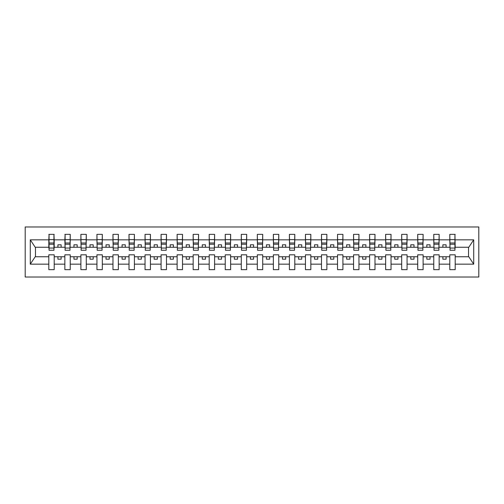 <?xml version="1.0" encoding="UTF-8"?>
<svg xmlns="http://www.w3.org/2000/svg" width="504" height="504" viewBox="0 0 504 504"><rect width="100%" height="100%" fill="white"/><g stroke="black" fill="none" stroke-linecap="round" stroke-linejoin="round"><path stroke-width="0.76" d="M25.2 277.024L478.8 277.024L478.8 226.976L25.2 226.976L25.2 277.024M454.936 249.178L455.188 247.25L468.796 247.25L473.716 239.841L473.716 264.159L455.188 264.159L455.188 254.822L449.801 254.822L449.801 256.75L439.148 256.75L439.148 254.822L433.761 254.822L433.761 256.75L423.108 256.75L423.108 254.822L417.721 254.822L417.721 256.75L407.068 256.75L407.068 254.822L401.682 254.822L401.682 256.75L391.028 256.75L391.028 254.822L385.642 254.822L385.642 256.75L374.989 256.75L374.989 254.822L369.602 254.822L369.602 256.75L358.955 256.75L358.955 254.822L353.562 254.822L353.562 256.75L342.915 256.75L342.915 254.822L337.522 254.822L337.522 256.75L326.876 256.75L326.876 254.822L321.483 254.822L321.483 256.75L310.836 256.75L310.836 254.822L305.443 254.822L305.443 256.75L294.796 256.75L294.796 254.822L289.403 254.822L289.403 256.75L278.756 256.75L278.756 254.822L273.363 254.822L273.363 256.75L262.716 256.75L262.716 254.822L257.323 254.822L257.323 256.75L246.677 256.75L246.677 254.822L241.284 254.822L241.284 256.75L230.637 256.75L230.637 254.822L225.244 254.822L225.244 256.75L214.597 256.75L214.597 254.822L209.204 254.822L209.204 256.75L198.557 256.75L198.557 254.822L193.164 254.822L193.164 256.75L182.517 256.75L182.517 254.822L177.124 254.822L177.124 256.75L166.477 256.75L166.477 254.822L161.085 254.822L161.085 256.75L150.438 256.75L150.438 254.822L145.045 254.822L145.045 256.75L134.398 256.75L134.398 254.822L129.011 254.822L129.011 256.75L118.358 256.75L118.358 254.822L112.972 254.822L112.972 256.75L102.318 256.75L102.318 254.822L96.932 254.822L96.932 256.75L86.278 256.75L86.278 254.822L80.892 254.822L80.892 256.75L70.239 256.75L70.239 254.822L64.852 254.822L64.852 256.75L54.199 256.75L54.199 254.822L48.812 254.822L48.812 256.75L35.204 256.75L30.284 264.159L30.284 239.841L35.204 247.25L48.812 247.25L48.812 239.841L30.284 239.841M455.188 264.159L455.188 269.646L449.801 269.646L449.801 256.75M449.801 264.159L439.148 264.159L439.148 269.646L433.761 269.646L433.761 256.75M439.148 264.159L439.148 256.75M433.761 264.159L423.108 264.159L423.108 269.646L417.721 269.646L417.721 256.75M423.108 264.159L423.108 256.75M417.721 264.159L407.068 264.159L407.068 269.646L401.682 269.646L401.682 256.75M407.068 264.159L407.068 256.75M401.682 264.159L391.028 264.159L391.028 269.646L385.642 269.646L385.642 256.75M391.028 264.159L391.028 256.75M385.642 264.159L374.989 264.159L374.989 269.646L369.602 269.646L369.602 256.75M374.989 264.159L374.989 256.75M369.602 264.159L358.955 264.159L358.955 269.646L353.562 269.646L353.562 256.75M358.955 264.159L358.955 256.75M353.562 264.159L342.915 264.159L342.915 269.646L337.522 269.646L337.522 256.75M342.915 264.159L342.915 256.75M337.522 264.159L326.876 264.159L326.876 269.646L321.483 269.646L321.483 256.75M326.876 264.159L326.876 256.75M321.483 264.159L310.836 264.159L310.836 269.646L305.443 269.646L305.443 256.75M310.836 264.159L310.836 256.75M305.443 264.159L294.796 264.159L294.796 269.646L289.403 269.646L289.403 256.75M294.796 264.159L294.796 256.75M289.403 264.159L278.756 264.159L278.756 269.646L273.363 269.646L273.363 256.75M278.756 264.159L278.756 256.75M273.363 264.159L262.716 264.159L262.716 269.646L257.323 269.646L257.323 256.75M262.716 264.159L262.716 256.75M257.323 264.159L246.677 264.159L246.677 269.646L241.284 269.646L241.284 256.75M246.677 264.159L246.677 256.75M241.284 264.159L230.637 264.159L230.637 269.646L225.244 269.646L225.244 256.75M230.637 264.159L230.637 256.75M225.244 264.159L214.597 264.159L214.597 269.646L209.204 269.646L209.204 256.75M214.597 264.159L214.597 256.75M209.204 264.159L198.557 264.159L198.557 269.646L193.164 269.646L193.164 256.75M198.557 264.159L198.557 256.75M193.164 264.159L182.517 264.159L182.517 269.646L177.124 269.646L177.124 256.75M182.517 264.159L182.517 256.75M177.124 264.159L166.477 264.159L166.477 269.646L161.085 269.646L161.085 256.75M166.477 264.159L166.477 256.75M161.085 264.159L150.438 264.159L150.438 269.646L145.045 269.646L145.045 256.75M150.438 264.159L150.438 256.75M145.045 264.159L134.398 264.159L134.398 269.646L129.011 269.646L129.011 256.75M134.398 264.159L134.398 256.75M129.011 264.159L118.358 264.159L118.358 269.646L112.972 269.646L112.972 256.75M118.358 264.159L118.358 256.75M112.972 264.159L102.318 264.159L102.318 269.646L96.932 269.646L96.932 256.75M102.318 264.159L102.318 256.75M96.932 264.159L86.278 264.159L86.278 269.646L80.892 269.646L80.892 256.75M86.278 264.159L86.278 256.75M80.892 264.159L70.239 264.159L70.239 269.646L64.852 269.646L64.852 256.75M70.239 264.159L70.239 256.75M450.059 248.05L454.936 248.05L454.936 250.268L450.059 250.268L449.801 234.354L449.801 239.841L439.148 239.841L438.896 249.178M450.059 249.178L449.801 239.841M434.02 248.05L438.896 248.05L438.896 250.268L434.02 250.268L433.761 234.354L433.761 239.841L423.108 239.841L422.856 249.178M434.02 249.178L433.761 239.841M417.98 248.05L422.856 248.05L422.856 250.268L417.98 250.268L417.721 234.354L417.721 239.841L407.068 239.841L406.816 249.178M417.98 249.178L417.721 239.841M401.94 248.05L406.816 248.05L406.816 250.268L401.94 250.268L401.682 234.354L401.682 239.841L391.028 239.841L390.776 249.178M401.94 249.178L401.682 239.841M385.9 248.05L390.776 248.05L390.776 250.268L385.9 250.268L385.642 234.354L385.642 239.841L374.989 239.841L374.737 249.178M385.9 249.178L385.642 239.841M369.86 248.05L374.737 248.05L374.737 250.268L369.86 250.268L369.602 234.354L369.602 239.841L358.955 239.841L358.697 249.178M369.86 249.178L369.602 239.841M353.821 248.05L358.697 248.05L358.697 250.268L353.821 250.268L353.562 234.354L353.562 239.841L342.915 239.841L342.657 249.178M353.821 249.178L353.562 239.841M337.781 248.05L342.657 248.05L342.657 250.268L337.781 250.268L337.522 234.354L337.522 239.841L326.876 239.841L326.617 249.178M337.781 249.178L337.522 239.841M321.741 248.05L326.617 248.05L326.617 250.268L321.741 250.268L321.483 234.354L321.483 239.841L310.836 239.841L310.577 249.178M321.741 249.178L321.483 239.841M305.701 248.05L310.577 248.05L310.577 250.268L305.701 250.268L305.443 234.354L305.443 239.841L294.796 239.841L294.538 249.178M305.701 249.178L305.443 239.841M289.661 248.05L294.538 248.05L294.538 250.268L289.661 250.268L289.403 234.354L289.403 239.841L278.756 239.841L278.498 249.178M289.661 249.178L289.403 239.841M273.622 248.05L278.498 248.05L278.498 250.268L273.622 250.268L273.363 234.354L273.363 239.841L262.716 239.841L262.458 249.178M273.622 249.178L273.363 239.841M257.582 248.05L262.458 248.05L262.458 250.268L257.582 250.268L257.323 234.354L257.323 239.841L246.677 239.841L246.418 249.178M257.582 249.178L257.323 239.841M241.542 248.05L246.418 248.05L246.418 250.268L241.542 250.268L241.284 234.354L241.284 239.841L230.637 239.841L230.378 249.178M241.542 249.178L241.284 239.841M225.502 248.05L230.378 248.05L230.378 250.268L225.502 250.268L225.244 234.354L225.244 239.841L214.597 239.841L214.339 249.178M225.502 249.178L225.244 239.841M209.462 248.05L214.339 248.05L214.339 250.268L209.462 250.268L209.204 234.354L209.204 239.841L198.557 239.841L198.299 249.178M209.462 249.178L209.204 239.841M193.423 248.05L198.299 248.05L198.299 250.268L193.423 250.268L193.164 234.354L193.164 239.841L182.517 239.841L182.259 249.178M193.423 249.178L193.164 239.841M177.383 248.05L182.259 248.05L182.259 250.268L177.383 250.268L177.124 234.354L177.124 239.841L166.477 239.841L166.219 249.178M177.383 249.178L177.124 239.841M161.343 248.05L166.219 248.05L166.219 250.268L161.343 250.268L161.085 234.354L161.085 239.841L150.438 239.841L150.179 249.178M161.343 249.178L161.085 239.841M145.303 248.05L150.179 248.05L150.179 250.268L145.303 250.268L145.045 234.354L145.045 239.841L134.398 239.841L134.14 249.178M145.303 249.178L145.045 239.841M129.263 248.05L134.14 248.05L134.14 250.268L129.263 250.268L129.011 234.354L129.011 239.841L118.358 239.841L118.1 249.178M129.263 249.178L129.011 239.841M113.224 248.05L118.1 248.05L118.1 250.268L113.224 250.268L112.972 234.354L112.972 239.841L102.318 239.841L102.06 249.178M113.224 249.178L112.972 239.841M97.184 248.05L102.06 248.05L102.06 250.268L97.184 250.268L96.932 234.354L96.932 239.841L86.278 239.841L86.02 249.178M97.184 249.178L96.932 239.841M81.144 248.05L86.02 248.05L86.02 250.268L81.144 250.268L80.892 234.354L80.892 239.841L70.239 239.841L69.98 249.178M81.144 249.178L80.892 239.841M65.104 248.05L69.98 248.05L69.98 250.268L65.104 250.268L65.104 234.354L64.852 239.841L54.199 239.841L53.941 234.354L53.941 250.268L49.064 250.268L49.064 244.245L53.941 244.245M65.104 249.178L64.852 239.841M64.852 264.159L54.199 264.159L54.199 269.646L48.812 269.646L48.812 256.75M54.199 264.159L54.199 256.75M49.064 244.245L49.064 234.354L48.812 239.841M48.812 247.25L49.064 249.178M455.188 247.25L454.936 234.354L454.936 248.05M433.761 234.354L439.148 234.354L439.148 239.841M417.721 234.354L423.108 234.354L423.108 239.841M401.682 234.354L407.068 234.354L407.068 239.841M385.642 234.354L391.028 234.354L391.028 239.841M369.602 234.354L374.989 234.354L374.989 239.841M353.562 234.354L358.955 234.354L358.955 239.841M337.522 234.354L342.915 234.354L342.915 239.841M321.483 234.354L326.876 234.354L326.876 239.841M305.443 234.354L310.836 234.354L310.836 239.841M289.403 234.354L294.796 234.354L294.796 239.841M273.363 234.354L278.756 234.354L278.756 239.841M257.323 234.354L262.716 234.354L262.716 239.841M241.284 234.354L246.677 234.354L246.677 239.841M225.244 234.354L230.637 234.354L230.637 239.841M209.204 234.354L214.597 234.354L214.597 239.841M193.164 234.354L198.557 234.354L198.557 239.841M177.124 234.354L182.517 234.354L182.517 239.841M161.085 234.354L166.477 234.354L166.477 239.841M145.045 234.354L150.438 234.354L150.438 239.841M129.011 234.354L134.398 234.354L134.398 239.841M112.972 234.354L118.358 234.354L118.358 239.841M96.932 234.354L102.318 234.354L102.318 239.841M80.892 234.354L86.278 234.354L86.278 239.841M64.852 234.354L70.239 234.354L70.239 239.841M473.716 239.841L455.188 239.841M48.812 264.159L30.284 264.159M48.812 234.354L54.199 234.354M449.801 234.354L455.188 234.354M449.801 247.25L446.078 247.25L446.078 244.812L442.871 244.812L442.871 247.25L446.078 247.25M442.871 247.25L439.148 247.25M442.871 256.75L442.871 259.188L446.078 259.188L446.078 256.75M433.761 247.25L430.038 247.25L430.038 244.812L426.831 244.812L426.831 247.25L430.038 247.25M426.831 247.25L423.108 247.25M426.831 256.75L426.831 259.188L430.038 259.188L430.038 256.75M417.721 247.25L413.998 247.25L413.998 244.812L410.791 244.812L410.791 247.25L413.998 247.25M410.791 247.25L407.068 247.25M410.791 256.75L410.791 259.188L413.998 259.188L413.998 256.75M401.682 247.25L397.958 247.25L397.958 244.812L394.752 244.812L394.752 247.25L397.958 247.25M394.752 247.25L391.028 247.25M394.752 256.75L394.752 259.188L397.958 259.188L397.958 256.75M385.642 247.25L381.919 247.25L381.919 244.812L378.712 244.812L378.712 247.25L381.919 247.25M378.712 247.25L374.989 247.25M378.712 256.75L378.712 259.188L381.919 259.188L381.919 256.75M369.602 247.25L365.879 247.25L365.879 244.812L362.672 244.812L362.672 247.25L365.879 247.25M362.672 247.25L358.955 247.25M362.672 256.75L362.672 259.188L365.879 259.188L365.879 256.75M353.562 247.25L349.839 247.25L349.839 244.812L346.632 244.812L346.632 247.25L349.839 247.25M346.632 247.25L342.915 247.25M346.632 256.75L346.632 259.188L349.839 259.188L349.839 256.75M337.522 247.25L333.799 247.25L333.799 244.812L330.593 244.812L330.593 247.25L333.799 247.25M330.593 247.25L326.876 247.25M330.593 256.75L330.593 259.188L333.799 259.188L333.799 256.75M321.483 247.25L317.759 247.25L317.759 244.812L314.553 244.812L314.553 247.25L317.759 247.25M314.553 247.25L310.836 247.25M314.553 256.75L314.553 259.188L317.759 259.188L317.759 256.75M305.443 247.25L301.726 247.25L301.726 244.812L298.513 244.812L298.513 247.25L301.726 247.25M298.513 247.25L294.796 247.25M298.513 256.75L298.513 259.188L301.726 259.188L301.726 256.75M289.403 247.25L285.686 247.25L285.686 244.812L282.473 244.812L282.473 247.25L285.686 247.25M282.473 247.25L278.756 247.25M282.473 256.75L282.473 259.188L285.686 259.188L285.686 256.75M273.363 247.25L269.646 247.25L269.646 244.812L266.433 244.812L266.433 247.25L269.646 247.25M266.433 247.25L262.716 247.25M266.433 256.75L266.433 259.188L269.646 259.188L269.646 256.75M257.323 247.25L253.607 247.25L253.607 244.812L250.393 244.812L250.393 247.25L253.607 247.25M250.393 247.25L246.677 247.25M250.393 256.75L250.393 259.188L253.607 259.188L253.607 256.75M241.284 247.25L237.567 247.25L237.567 244.812L234.354 244.812L234.354 247.25L237.567 247.25M234.354 247.25L230.637 247.25M234.354 256.75L234.354 259.188L237.567 259.188L237.567 256.75M225.244 247.25L221.527 247.25L221.527 244.812L218.314 244.812L218.314 247.25L221.527 247.25M218.314 247.25L214.597 247.25M218.314 256.75L218.314 259.188L221.527 259.188L221.527 256.75M209.204 247.25L205.487 247.25L205.487 244.812L202.274 244.812L202.274 247.25L205.487 247.25M202.274 247.25L198.557 247.25M202.274 256.75L202.274 259.188L205.487 259.188L205.487 256.75M193.164 247.25L189.447 247.25L189.447 244.812L186.241 244.812L186.241 247.25L189.447 247.25M186.241 247.25L182.517 247.25M186.241 256.75L186.241 259.188L189.447 259.188L189.447 256.75M177.124 247.25L173.407 247.25L173.407 244.812L170.201 244.812L170.201 247.25L173.407 247.25M170.201 247.25L166.477 247.25M170.201 256.75L170.201 259.188L173.407 259.188L173.407 256.75M161.085 247.25L157.368 247.25L157.368 244.812L154.161 244.812L154.161 247.25L157.368 247.25M154.161 247.25L150.438 247.25M154.161 256.75L154.161 259.188L157.368 259.188L157.368 256.75M145.045 247.25L141.328 247.25L141.328 244.812L138.121 244.812L138.121 247.25L141.328 247.25M138.121 247.25L134.398 247.25M138.121 256.75L138.121 259.188L141.328 259.188L141.328 256.75M129.011 247.25L125.288 247.25L125.288 244.812L122.081 244.812L122.081 247.25L125.288 247.25M122.081 247.25L118.358 247.25M122.081 256.75L122.081 259.188L125.288 259.188L125.288 256.75M112.972 247.25L109.248 247.25L109.248 244.812L106.042 244.812L106.042 247.25L109.248 247.25M106.042 247.25L102.318 247.25M106.042 256.75L106.042 259.188L109.248 259.188L109.248 256.75M96.932 247.25L93.208 247.25L93.208 244.812L90.002 244.812L90.002 247.25L93.208 247.25M90.002 247.25L86.278 247.25M90.002 256.75L90.002 259.188L93.208 259.188L93.208 256.75M80.892 247.25L77.169 247.25L77.169 244.812L73.962 244.812L73.962 247.25L77.169 247.25M73.962 247.25L70.239 247.25M73.962 256.75L73.962 259.188L77.169 259.188L77.169 256.75M64.852 247.25L61.129 247.25L61.129 244.812L57.922 244.812L57.922 247.25L61.129 247.25M57.922 247.25L54.199 247.25L54.199 239.841M57.922 256.75L57.922 259.188L61.129 259.188L61.129 256.75M54.199 247.25L53.941 249.178M473.716 264.159L468.796 256.75L455.188 256.75M35.463 247.25L35.463 256.75M468.537 256.75L468.537 247.25M49.064 242.991L53.941 242.991M70.239 234.354L69.98 248.05M65.104 244.245L69.98 244.245M65.104 242.991L69.98 242.991M86.278 234.354L86.02 248.05M81.144 244.245L86.02 244.245M81.144 242.991L86.02 242.991M102.318 234.354L102.06 248.05M97.184 244.245L102.06 244.245M97.184 242.991L102.06 242.991M118.358 234.354L118.1 248.05M113.224 244.245L118.1 244.245M113.224 242.991L118.1 242.991M134.398 234.354L134.14 248.05M129.263 244.245L134.14 244.245M129.263 242.991L134.14 242.991M150.438 234.354L150.179 248.05M145.303 244.245L150.179 244.245M145.303 242.991L150.179 242.991M166.477 234.354L166.219 248.05M161.343 244.245L166.219 244.245M161.343 242.991L166.219 242.991M182.517 234.354L182.259 248.05M177.383 244.245L182.259 244.245M177.383 242.991L182.259 242.991M198.557 234.354L198.299 248.05M193.423 244.245L198.299 244.245M193.423 242.991L198.299 242.991M214.597 234.354L214.339 248.05M209.462 244.245L214.339 244.245M209.462 242.991L214.339 242.991M230.637 234.354L230.378 248.05M225.502 244.245L230.378 244.245M225.502 242.991L230.378 242.991M246.677 234.354L246.418 248.05M241.542 244.245L246.418 244.245M241.542 242.991L246.418 242.991M262.716 234.354L262.458 248.05M257.582 244.245L262.458 244.245M257.582 242.991L262.458 242.991M278.756 234.354L278.498 248.05M273.622 244.245L278.498 244.245M273.622 242.991L278.498 242.991M294.796 234.354L294.538 248.05M289.661 244.245L294.538 244.245M289.661 242.991L294.538 242.991M310.836 234.354L310.577 248.05M305.701 244.245L310.577 244.245M305.701 242.991L310.577 242.991M326.876 234.354L326.617 248.05M321.741 244.245L326.617 244.245M321.741 242.991L326.617 242.991M342.915 234.354L342.657 248.05M337.781 244.245L342.657 244.245M337.781 242.991L342.657 242.991M358.955 234.354L358.697 248.05M353.821 244.245L358.697 244.245M353.821 242.991L358.697 242.991M374.989 234.354L374.737 248.05M369.86 244.245L374.737 244.245M369.86 242.991L374.737 242.991M391.028 234.354L390.776 248.05M385.9 244.245L390.776 244.245M385.9 242.991L390.776 242.991M407.068 234.354L406.816 248.05M401.94 244.245L406.816 244.245M401.94 242.991L406.816 242.991M423.108 234.354L422.856 248.05M417.98 244.245L422.856 244.245M417.98 242.991L422.856 242.991M439.148 234.354L438.896 248.05M434.02 244.245L438.896 244.245M434.02 242.991L438.896 242.991M450.059 244.245L454.936 244.245M450.059 242.991L454.936 242.991M49.064 248.05L53.941 248.05M49.064 239.614L53.941 239.614M65.104 239.614L69.98 239.614M81.144 239.614L86.02 239.614M97.184 239.614L102.06 239.614M113.224 239.614L118.1 239.614M129.263 239.614L134.14 239.614M145.303 239.614L150.179 239.614M161.343 239.614L166.219 239.614M177.383 239.614L182.259 239.614M193.423 239.614L198.299 239.614M209.462 239.614L214.339 239.614M225.502 239.614L230.378 239.614M241.542 239.614L246.418 239.614M257.582 239.614L262.458 239.614M273.622 239.614L278.498 239.614M289.661 239.614L294.538 239.614M305.701 239.614L310.577 239.614M321.741 239.614L326.617 239.614M337.781 239.614L342.657 239.614M353.821 239.614L358.697 239.614M369.86 239.614L374.737 239.614M385.9 239.614L390.776 239.614M401.94 239.614L406.816 239.614M417.98 239.614L422.856 239.614M434.02 239.614L438.896 239.614M450.059 239.614L454.936 239.614"/></g></svg>
